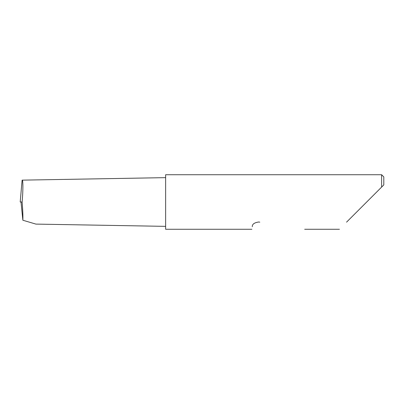 <?xml version="1.0" encoding="UTF-8"?>
<svg xmlns="http://www.w3.org/2000/svg" width="404" height="404" viewBox="0 0 404 404"><rect width="100%" height="100%" fill="white"/><g stroke="black" fill="none" stroke-linecap="round" stroke-linejoin="round"><path stroke-width="0.61" d="M21.892 182.674L20.21 201.899M346.551 222.16L381.618 187.092L381.618 174.73L165.64 174.73L165.64 229.27L251.874 229.27M252.278 226.715C251.743 230.098 251.743 230.098 252.278 226.715C252.157 224.21 254.318 222.639 258.767 221.998L259.802 222.16M165.64 226.361L35.89 224.099L22.856 220.236C23.018 215.787 22.77 209.711 22.114 202C23.149 191.183 23.154 179.144 22.119 180.144L20.2 202L22.114 202M22.856 220.236L21.018 202M165.64 177.639L22.119 180.144M383.8 184.911L381.618 187.092L383.8 184.911L383.8 176.912L381.618 174.73M339.441 229.27L304.682 229.27"/></g></svg>
